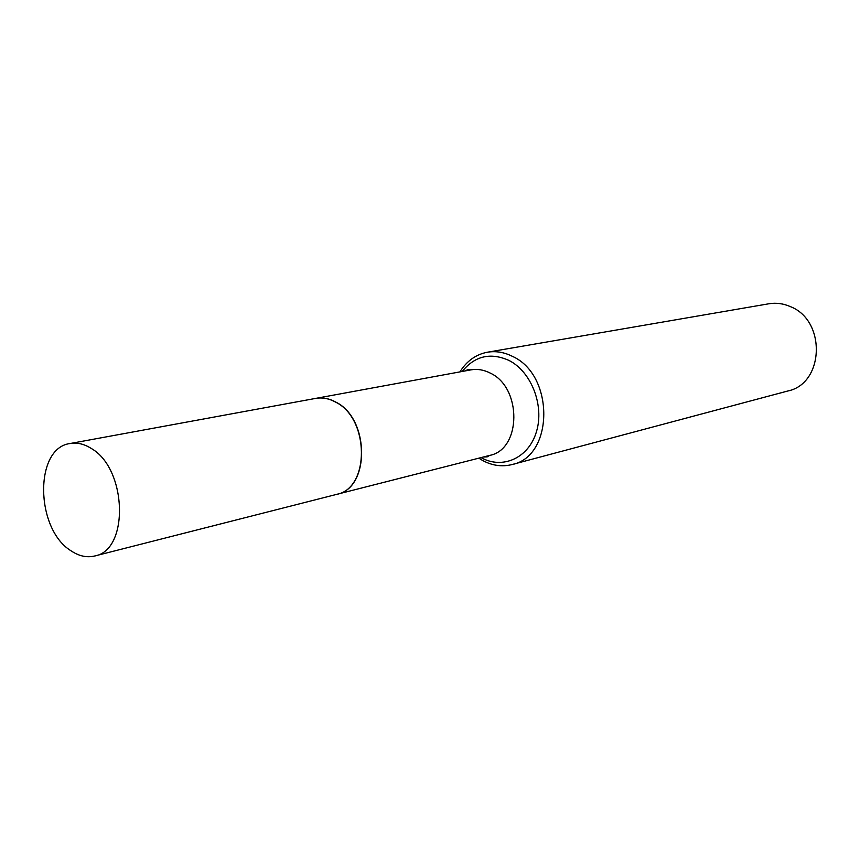<?xml version="1.0" encoding="UTF-8"?>
<svg xmlns="http://www.w3.org/2000/svg" width="860" height="860" viewBox="0 0 860 860"><rect width="100%" height="100%" fill="white"/><g stroke="black" fill="none" stroke-linecap="round" stroke-linejoin="round"><path stroke-width="1.29" d="M70.67 550.583C35.206 528.481 34.26 447.899 70.079 443.523C77.067 442.298 84.13 443.943 91.278 448.458C127.172 468.786 129.344 550.336 94.707 555.99C86.731 557.882 78.712 556.076 70.67 550.583M70.079 443.523L315.566 398.416C322.317 397.223 329.068 398.492 335.819 402.222C369.703 418.885 369.929 488.534 336.583 494.392L94.707 555.99M315.663 398.395L315.76 398.384C322.5 397.191 329.251 398.459 336.002 402.179C369.886 418.852 370.112 488.491 336.765 494.339L336.679 494.371M459.928 371.885C466.733 360.985 475.902 354.427 487.437 352.213L768.797 303.784C776.075 302.569 783.234 303.505 790.286 306.579C826.428 320.414 824.288 383.603 787.889 390.977L512.033 464.55C502.046 467.055 492.189 465.668 482.449 460.39L478.816 458.165M487.437 352.213C495.779 350.826 504.078 352.191 512.334 356.309C554.678 374.992 553.947 456.51 512.033 464.55M462.175 371.477C474.817 355.943 490.361 352.235 508.83 360.362C531.265 371.509 544.498 405.372 536.479 431.612C528.792 458.036 502.552 469.753 481.03 457.606M315.76 398.384L470.882 369.875C477.343 368.736 483.761 369.789 490.146 373.036C522.17 387.516 521.472 449.619 489.609 455.413L487.222 456.853L483.395 457.004M336.765 494.339L489.609 455.413M470.882 369.875L468.119 369.563L464.583 371.036"/></g></svg>
